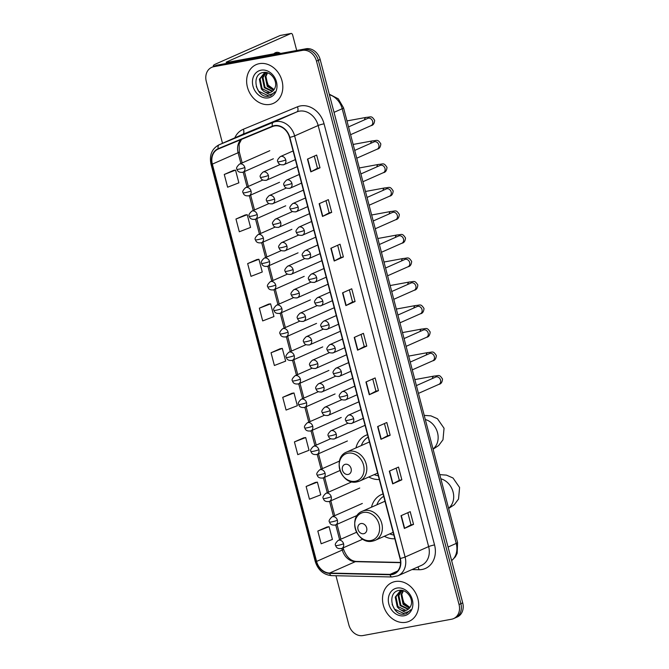 <?xml version="1.0" encoding="UTF-8"?>
<svg xmlns="http://www.w3.org/2000/svg" width="669" height="669" viewBox="0 0 669 669"><rect width="100%" height="100%" fill="white"/><g stroke="black" fill="none" stroke-linecap="round" stroke-linejoin="round"><path stroke-width="1" d="M383.078 493.973A23.398 19.242 -113.9 0 0 381.363 494.617A23.398 19.242 -113.9 0 0 371.487 507.194M384.349 536.262A23.398 19.242 -113.9 0 0 394.827 538.754M367.532 434.716A23.398 19.242 -113.9 0 0 365.818 435.352A23.398 19.242 -113.9 0 0 355.941 447.929M368.803 477.005A23.398 19.242 -113.9 0 0 379.273 479.489M335.955 575.725L348.833 624.804A13.246 10.888 -113.9 0 0 362.974 635.55L451.575 619.226A13.246 10.888 -113.9 0 0 453.59 618.599L457.27 616.977A13.246 10.888 -113.9 0 0 462.714 602.869L320.167 59.508A13.246 10.888 -113.9 0 0 306.026 48.762L217.425 65.085A13.246 10.888 -113.9 0 0 215.41 65.713L213.57 66.524L213.361 65.687A17.662 1.932 165.3 0 1 216.037 63.856L280.169 35.49A2.208 1.229 -100.4 0 1 280.328 35.44A2.208 1.229 -100.4 0 1 280.495 35.432M453.59 618.599A13.246 10.888 -113.9 0 0 459.034 604.5L316.487 61.13A13.246 10.888 -113.9 0 0 302.346 50.384L213.746 66.716L215.585 65.897A13.246 10.888 -113.9 0 0 213.57 66.524A13.246 10.888 -113.9 0 1 215.585 65.897L304.186 49.573L215.585 65.897L217.425 65.085M316.487 61.13L318.327 60.319A13.246 10.888 -113.9 0 0 304.186 49.573A13.246 10.888 -113.9 0 1 318.327 60.319L460.874 603.681L318.327 60.319L320.167 59.508M455.43 617.788A13.246 10.888 -113.9 0 0 460.874 603.681A13.246 10.888 -113.9 0 1 455.43 617.788M259.38 63.647A21.191 17.427 -113.9 0 0 256.152 64.642A21.191 17.427 -113.9 0 0 248.04 89.161A21.191 17.427 -113.9 0 0 270.075 104.397A21.191 17.427 -113.9 0 0 273.303 103.402A21.191 17.427 -113.9 0 0 281.415 78.883A21.191 17.427 -113.9 0 0 259.38 63.647A21.191 17.427 -113.9 0 0 256.152 64.642A21.191 17.427 -113.9 0 0 248.04 89.161A21.191 17.427 -113.9 0 0 270.075 104.397A21.191 17.427 -113.9 0 0 273.303 103.402A21.191 17.427 -113.9 0 0 281.415 78.883A21.191 17.427 -113.9 0 0 259.38 63.647M395.245 581.537A21.191 17.427 -113.9 0 0 392.017 582.532A21.191 17.427 -113.9 0 0 383.906 607.059A21.191 17.427 -113.9 0 0 405.941 622.295A21.191 17.427 -113.9 0 0 409.169 621.3A21.191 17.427 -113.9 0 0 417.28 596.773A21.191 17.427 -113.9 0 0 395.245 581.537A21.191 17.427 -113.9 0 0 392.017 582.532A21.191 17.427 -113.9 0 0 383.906 607.059A21.191 17.427 -113.9 0 0 405.941 622.295A21.191 17.427 -113.9 0 0 409.169 621.3A21.191 17.427 -113.9 0 0 417.28 596.773A21.191 17.427 -113.9 0 0 395.245 581.537M274.449 125.956A14.133 11.616 66.1 0 1 289.535 137.421L400.012 558.531A14.133 11.616 66.1 0 1 394.2 573.576A14.133 11.616 66.1 0 1 389.994 574.395L329.608 573.049A14.133 11.616 66.1 0 1 316.579 561.425L212.349 164.122A14.133 11.616 66.1 0 1 218.153 149.078A14.133 11.616 66.1 0 1 218.362 148.986L272.5 126.533A14.133 11.616 66.1 0 1 274.449 125.956M274.357 125.621A14.484 11.908 -113.9 0 0 272.367 126.207L218.219 148.66A14.484 11.908 -113.9 0 0 212.056 164.173L316.286 561.483A14.484 11.908 -113.9 0 0 329.65 573.392L390.035 574.746A14.484 11.908 -113.9 0 0 400.296 558.473L289.828 137.371A14.484 11.908 -113.9 0 0 274.357 125.621M413.551 524.387L411.017 524.856L404.352 528.451L413.551 524.387L410.206 511.651L401.007 515.715L404.352 528.451M396.132 468.133L399.326 480.292L392.661 483.879L401.852 479.815L398.515 467.079L389.316 471.143L392.661 483.879M399.318 480.275L401.852 479.815M384.441 423.552L387.627 435.72L380.962 439.307L390.161 435.243L386.816 422.507L377.625 426.571L380.962 439.307M387.627 435.703L390.161 435.243M372.75 378.98L375.936 391.148L369.271 394.735L378.47 390.663L375.125 377.935L365.935 381.999L369.271 394.735M375.936 391.131L378.47 390.663M314.279 156.12L317.466 168.279L310.801 171.866L319.999 167.802L316.654 155.066L307.464 159.13L310.801 171.866M317.466 168.27L319.999 167.802M325.97 200.692L329.165 212.851L322.5 216.438L331.69 212.374L328.354 199.638L319.155 203.71L322.5 216.438M329.156 212.842L331.69 212.374M337.669 245.264L340.856 257.423L334.191 261.019L343.389 256.946L340.044 244.21L330.854 248.283L334.191 261.019M340.856 257.414L343.389 256.946M349.36 289.836L352.546 301.995L345.881 305.591L355.08 301.518L351.735 288.782L342.545 292.855L345.881 305.591M352.546 301.987L355.08 301.518M361.051 334.408L364.245 346.575L357.581 350.163L366.771 346.09L363.434 333.354L354.236 337.427L357.581 350.163M364.237 346.559L366.771 346.09M213.746 66.716A13.246 10.888 -113.9 0 0 211.73 67.335A13.246 10.888 -113.9 0 0 206.286 81.442L222.509 143.291M303.634 437.861L294.427 441.9L297.772 454.636L309.036 450.279L305.7 437.551L303.534 437.877M315.325 482.433L306.126 486.472L309.463 499.208L320.735 494.859L317.39 482.123L315.224 482.449M327.016 527.005L317.817 531.052L321.162 543.78L332.426 539.431L329.081 526.695L326.924 527.021M268.553 304.144L259.346 308.183L262.691 320.919L273.956 316.562L270.619 303.826L268.453 304.152M256.854 259.572L247.655 263.611L251 276.347L262.265 271.99L258.92 259.254L256.762 259.58M245.163 214.992L235.965 219.039L239.301 231.775L250.574 227.418L247.229 214.682L245.063 215.008M233.473 170.419L224.266 174.467L227.611 187.203L238.875 182.846L235.538 170.11L233.372 170.436M291.935 393.288L282.736 397.327L286.081 410.064L297.345 405.707L294 392.971L291.843 393.305M271.045 352.755L274.382 365.491L285.655 361.135L282.31 348.398L280.144 348.733L271.045 352.755L282.31 348.398M411.017 524.864L407.831 512.705M259.346 308.183L270.619 303.826M247.655 263.611L258.92 259.254M235.965 219.039L247.229 214.682M224.266 174.467L235.538 170.11M282.736 397.327L294 392.971M294.427 441.9L305.7 437.551M306.126 486.472L317.39 482.123M317.817 531.052L329.081 526.695M274.064 89.571L268.152 85.08L265.718 77.428M273.571 90.231L267.232 86.443L265.2 76.634L267.224 72.77M273.855 89.872L267.96 86.125L265.936 76.316L267.583 72.879M272.291 91.419L264.314 87.739L262.281 77.93L265.56 72.929M272.626 91.168L265.041 87.413L263.017 77.604L265.961 72.854M263.728 91.319A9.976 8.204 -113.9 0 0 269.54 92.598A9.976 8.204 -113.9 0 0 271.062 92.13A9.976 8.204 -113.9 0 0 274.825 88.157C278.287 81.409 270.769 70.964 263.511 72.469C250.34 73.849 256.01 98.059 268.11 96.311L270.711 95.608L274.934 91.778C273.437 93.627 271.505 94.488 269.147 94.371L263.728 91.319L261.395 89.027L259.363 79.218L264.038 73.414L267.199 72.762M271.229 92.054L269.942 92.422L262.123 88.709L260.09 78.9L264.406 73.264M261.094 70.178A14.392 11.833 -113.9 0 0 252.991 86.184A14.392 11.833 -113.9 0 0 268.361 97.858A14.392 11.833 -113.9 0 0 276.464 81.861A14.392 11.833 -113.9 0 0 261.094 70.178M270.861 95.542L269.072 96.068L258.719 91.285L256.269 86.569M280.562 53.453A14.133 7.894 79.6 0 0 276.439 52.383A14.133 7.894 79.6 0 0 273.838 53.804M214.615 66.055A17.662 1.932 165.3 0 1 213.361 65.687M296.71 50.476L292.679 35.114A2.208 1.229 79.6 0 0 291.132 33.45A2.208 1.229 79.6 0 0 290.973 33.5L226.841 61.866A4.415 0.485 -14.7 0 0 226.172 62.326A4.415 0.485 -14.7 0 0 228.146 62.225L275.887 53.428A2.208 1.815 66.1 0 1 276.205 53.395L280.353 53.495M348.123 474.455A5.302 4.357 -113.9 0 0 351.108 468.568A5.302 4.357 -113.9 0 0 345.447 464.269A5.302 4.357 -113.9 0 0 342.461 470.156A5.302 4.357 -113.9 0 0 348.123 474.455M368.151 437.074A20.973 17.243 -113.9 0 0 361.327 445.546M374.188 474.622A20.973 17.243 -113.9 0 0 378.303 475.768M369.439 441.983A15.897 13.071 -113.9 0 0 368.853 442.217L346.826 451.968C331.648 457.655 341.232 485.736 356.945 481.881L359.679 481.036A15.897 13.071 -113.9 0 0 365.767 462.647A15.897 13.071 -113.9 0 0 349.243 451.224A15.897 13.071 -113.9 0 0 346.826 451.968M363.668 533.72A5.302 4.357 -113.9 0 0 366.654 527.824A5.302 4.357 -113.9 0 0 360.992 523.534A5.302 4.357 -113.9 0 0 358.007 529.422A5.302 4.357 -113.9 0 0 363.668 533.72M383.697 496.339A20.973 17.243 -113.9 0 0 376.873 504.811M389.734 533.879A20.973 17.243 -113.9 0 0 393.849 535.033M384.984 501.24A15.897 13.071 -113.9 0 0 384.407 501.482L362.372 511.225C347.194 516.911 356.778 544.992 372.499 541.146L375.234 540.301A15.897 13.071 -113.9 0 0 381.313 521.904A15.897 13.071 -113.9 0 0 364.789 510.48A15.897 13.071 -113.9 0 0 362.372 511.225M409.938 607.469L404.017 602.978L401.584 595.318M409.436 608.129L403.098 604.341L401.074 594.532L403.089 590.66L401.509 590.802L399.903 591.312L395.228 597.116L397.261 606.925L399.594 609.216A9.976 8.204 -113.9 0 0 405.414 610.496A9.976 8.204 -113.9 0 0 406.928 610.028A9.976 8.204 -113.9 0 0 410.691 606.055C414.153 599.299 406.635 588.862 399.385 590.367C386.205 591.747 391.883 615.948 403.976 614.201L406.576 613.498L410.808 609.676C409.303 611.525 407.371 612.386 405.013 612.269L399.594 609.216M409.729 607.761L403.833 604.023L401.801 594.214L403.457 590.777M408.165 609.317L400.179 605.637L398.147 595.828L401.425 590.819M408.5 609.058L400.915 605.311L398.883 595.502L401.835 590.752M407.095 609.952L405.815 610.312L397.988 606.599L395.964 596.79L400.271 591.162M396.968 588.076A14.392 11.833 -113.9 0 0 388.856 604.082A14.392 11.833 -113.9 0 0 404.227 615.756A14.392 11.833 -113.9 0 0 412.338 599.75A14.392 11.833 -113.9 0 0 396.968 588.076M406.727 613.431L404.937 613.958L394.585 609.183L392.134 604.458M451.634 560.614A17.662 14.517 -113.9 0 0 456.233 543.42L342.194 108.729A17.662 14.517 -113.9 0 0 329.416 94.747M334.032 112.342L342.194 108.729A8.831 0.97 -14.7 0 0 343.532 107.818L457.571 542.509L457.17 553.296L455.422 556.767L451.65 560.689M306.026 48.762L302.346 50.384M462.714 602.869L459.034 604.5M457.571 542.509A8.831 0.97 -14.7 0 1 456.233 543.42L448.071 547.033M234.811 137.847A22.077 18.147 66.1 0 1 243.307 129.268L297.446 106.814A22.077 18.147 66.1 0 1 324.064 123.824L434.541 544.926A4.415 0.485 -14.7 0 0 428.637 546.606L318.16 125.504A17.662 14.517 -113.9 0 0 299.302 111.171A17.662 14.517 -113.9 0 0 296.869 111.89L242.73 134.352A17.662 14.517 -113.9 0 0 242.471 134.461A17.662 14.517 -113.9 0 0 242.22 134.569M434.541 544.926A22.077 18.147 66.1 0 1 422.097 569.47A22.077 18.147 66.1 0 1 418.886 569.729L411.979 569.57M421.378 565.414A17.662 14.517 -113.9 0 0 428.637 546.606L405.096 557.018A17.662 14.517 66.1 0 1 397.838 575.825L421.378 565.414M212.056 164.173A4.415 0.485 -14.7 0 1 211.003 164.131C209.196 155.175 211.839 148.752 218.93 144.872A17.662 14.517 66.1 0 1 219.189 144.763L273.328 122.31A17.662 14.517 66.1 0 1 275.762 121.591A17.662 14.517 66.1 0 1 294.628 135.916A4.415 0.485 165.3 0 1 289.828 137.371M272.367 126.207A4.415 2.517 67.5 0 1 273.328 122.31L296.869 111.89A4.415 2.517 -112.5 0 0 297.446 106.814M316.286 561.483A4.415 0.485 165.3 0 1 315.233 561.442C318.026 570.08 323.487 574.813 331.623 575.633L392.009 576.979L397.838 575.825M329.65 573.392A4.415 2.341 91.3 0 0 331.623 575.633M243.307 129.268A4.415 2.517 -112.5 0 1 242.73 134.352L219.189 144.763A4.415 2.517 67.5 0 0 218.219 148.66M390.035 574.746A4.415 2.341 91.3 0 0 392.009 576.979M400.296 558.473A4.415 0.485 -14.7 0 0 405.096 557.018L294.628 135.916L318.16 125.504A4.415 0.485 -14.7 0 1 324.064 123.824M417.866 566.969A4.415 2.341 -88.7 0 1 418.886 569.729M316.579 561.425L342.319 550.035A14.133 11.616 -113.9 0 0 355.356 561.659L400.547 562.671M329.608 573.049L355.356 561.659A7.944 4.223 -88.7 0 1 356.385 561.45L400.547 562.437M389.994 574.395L397.645 571.017M241.124 139.545A14.133 11.616 -113.9 0 0 238.089 152.733L240.907 163.479M212.349 164.122L238.089 152.733A7.944 0.87 -14.7 0 0 239.293 151.913L242.178 162.91M243.182 172.125L247.078 186.994M249.345 195.641L253.25 210.509M255.516 219.164L259.421 234.025M261.688 242.68L265.585 257.548M267.859 266.195L271.756 281.064M274.031 289.71L277.928 304.579M280.194 313.234L284.099 328.094M286.365 336.75L290.262 351.618M292.537 360.265L296.434 375.133M298.709 383.789L302.605 398.649M304.872 407.304L308.777 422.164M311.043 430.819L314.948 445.688M317.215 454.335L321.112 469.203M323.386 477.858L327.283 492.719M329.558 501.374L333.455 516.242M335.721 524.889L339.626 539.758M341.892 548.404L342.319 550.035A7.944 0.87 -14.7 0 0 343.523 549.216C346.492 557.06 350.782 561.132 356.385 561.45M357.856 350.029L354.511 337.301M346.157 305.457L342.821 292.729M334.467 260.885L331.13 248.157M322.776 216.304L319.431 203.585M311.077 171.732L307.74 159.013M369.547 394.601L366.211 381.874M381.238 439.173L377.901 426.446M392.937 483.746L389.592 471.018M404.628 528.318L401.291 515.598M226.983 62.393L226.841 61.866M272.442 54.95L275.887 53.428M290.973 33.5L280.169 35.49M276.205 53.395L272.893 54.866M425.308 419.53A16.558 13.614 66.1 0 1 437.526 432.709A16.558 13.614 66.1 0 1 433.027 448.966M355.314 481.262A14.601 12.009 -113.9 0 0 363.535 465.03A14.601 12.009 -113.9 0 0 347.947 453.181A14.601 12.009 -113.9 0 0 339.718 469.412A14.601 12.009 -113.9 0 0 355.314 481.262M357.263 481.78A15.897 13.071 -113.9 0 0 359.679 481.036L377.6 473.108M440.854 478.795A16.558 13.614 66.1 0 1 453.072 491.966A16.558 13.614 66.1 0 1 448.573 508.231M370.86 540.519A14.601 12.009 -113.9 0 0 379.08 524.287A14.601 12.009 -113.9 0 0 363.493 512.446A14.601 12.009 -113.9 0 0 355.264 528.677A14.601 12.009 -113.9 0 0 370.86 540.519M372.809 541.045A15.897 13.071 -113.9 0 0 375.234 540.301L393.146 532.373M285.755 159.95A4.415 3.629 -113.9 0 0 281.039 156.37A4.415 3.629 -113.9 0 0 280.37 156.579C277.694 159.13 276.866 160.853 277.878 161.739A4.415 0.485 -14.7 0 0 279.851 161.63A4.415 0.485 165.3 0 0 285.755 159.95A4.415 3.629 -113.9 0 1 283.94 164.658C280.545 165.193 278.521 164.223 277.878 161.739M350.581 134.695L371.019 125.655A3.972 3.27 -113.9 0 0 372.708 121.658A3.972 3.27 -113.9 0 0 368.41 118.196A3.972 3.27 -113.9 0 0 367.799 118.38L368.101 118.271M364.538 119.826A3.972 2.216 -100.4 0 1 366.085 117.401C371.178 117.083 371.312 115.319 374.648 120.345C374.381 123.556 373.168 125.32 371.019 125.655M283.263 164.858A4.415 3.629 -113.9 0 0 283.94 164.658L295.355 159.607M291.927 183.473A4.415 3.629 -113.9 0 0 287.21 179.886A4.415 3.629 -113.9 0 0 286.533 180.095C283.865 182.654 283.037 184.368 284.049 185.254A4.415 0.485 -14.7 0 0 286.023 185.154A4.415 0.485 165.3 0 0 291.927 183.473A4.415 3.629 -113.9 0 1 290.112 188.173C286.708 188.708 284.693 187.738 284.049 185.254M356.753 158.21L377.191 149.17A3.972 3.27 -113.9 0 0 378.88 145.181A3.972 3.27 -113.9 0 0 374.573 141.711A3.972 3.27 -113.9 0 0 373.971 141.903L374.272 141.795M370.71 143.342A3.972 2.216 -100.4 0 1 372.257 140.925C377.349 140.607 377.483 138.834 380.82 143.868C380.552 147.071 379.34 148.836 377.191 149.17M289.434 188.382A4.415 3.629 -113.9 0 0 290.112 188.173L301.527 183.122M298.09 206.989A4.415 3.629 -113.9 0 0 293.382 203.409A4.415 3.629 -113.9 0 0 292.704 203.619C290.028 206.169 289.2 207.892 290.221 208.77A4.415 0.485 -14.7 0 0 292.194 208.669A4.415 0.485 165.3 0 0 298.09 206.989A4.415 3.629 -113.9 0 1 296.275 211.688C292.88 212.232 290.864 211.253 290.221 208.77M362.916 181.725L383.354 172.686A3.972 3.27 -113.9 0 0 385.051 168.697A3.972 3.27 -113.9 0 0 380.745 165.235A3.972 3.27 -113.9 0 0 380.143 165.419L380.435 165.31M376.881 166.865A3.972 2.216 -100.4 0 1 378.42 164.44C383.521 164.122 383.655 162.35 386.991 167.384C386.724 170.587 385.511 172.359 383.354 172.686M295.606 211.897A4.415 3.629 -113.9 0 0 296.275 211.688L307.698 206.637M304.261 230.504A4.415 3.629 -113.9 0 0 299.545 226.925A4.415 3.629 -113.9 0 0 298.876 227.134C296.2 229.684 295.372 231.407 296.392 232.294A4.415 0.485 -14.7 0 0 298.366 232.185A4.415 0.485 165.3 0 0 304.261 230.504A4.415 3.629 -113.9 0 1 302.447 235.204C299.051 235.747 297.028 234.777 296.392 232.294M369.087 205.249L389.525 196.201A3.972 3.27 -113.9 0 0 391.214 192.212A3.972 3.27 -113.9 0 0 386.916 188.75A3.972 3.27 -113.9 0 0 386.314 188.934L386.607 188.825M383.044 190.381A3.972 2.216 -100.4 0 1 384.591 187.956C389.692 187.638 389.826 185.873 393.163 190.899C392.895 194.102 391.683 195.875 389.525 196.201M301.778 235.413A4.415 3.629 -113.9 0 0 302.447 235.204L313.861 230.161M310.433 254.028A4.415 3.629 -113.9 0 0 305.716 250.44A4.415 3.629 -113.9 0 0 305.047 250.649C302.371 253.2 301.543 254.922 302.564 255.809A4.415 0.485 -14.7 0 0 304.529 255.7A4.415 0.485 165.3 0 0 310.433 254.028A4.415 3.629 -113.9 0 1 308.618 258.727C305.223 259.263 303.199 258.293 302.564 255.809M375.259 228.765L395.697 219.725A3.972 3.27 -113.9 0 0 397.386 215.736A3.972 3.27 -113.9 0 0 393.088 212.265A3.972 3.27 -113.9 0 0 392.477 212.458L392.778 212.341M389.216 213.896A3.972 2.216 -100.4 0 1 390.763 211.471C395.864 211.153 395.989 209.389 399.326 214.415C399.059 217.626 397.854 219.39 395.697 219.725M307.941 258.936A4.415 3.629 -113.9 0 0 308.618 258.727L320.033 253.676M316.604 277.543A4.415 3.629 -113.9 0 0 311.888 273.964A4.415 3.629 -113.9 0 0 311.219 274.165C308.543 276.723 307.715 278.438 308.727 279.324A4.415 0.485 -14.7 0 0 310.7 279.224A4.415 0.485 165.3 0 0 316.604 277.543A4.415 3.629 -113.9 0 1 314.79 282.243C311.386 282.778 309.371 281.808 308.727 279.324M381.43 252.28L401.868 243.24A3.972 3.27 -113.9 0 0 403.558 239.251A3.972 3.27 -113.9 0 0 399.259 235.789A3.972 3.27 -113.9 0 0 398.649 235.973L398.95 235.864M395.387 237.411A3.972 2.216 -100.4 0 1 396.934 234.995C402.027 234.677 402.161 232.904 405.498 237.938C405.23 241.141 404.017 242.906 401.868 243.24M314.112 282.452A4.415 3.629 -113.9 0 0 314.79 282.243L326.204 277.192M322.776 301.058A4.415 3.629 -113.9 0 0 318.059 297.479A4.415 3.629 -113.9 0 0 317.382 297.688C314.714 300.239 313.886 301.962 314.898 302.84A4.415 0.485 -14.7 0 0 316.872 302.739A4.415 0.485 165.3 0 0 322.776 301.058A4.415 3.629 -113.9 0 1 320.953 305.758C317.558 306.302 315.542 305.323 314.898 302.84M387.602 275.795L408.04 266.755A3.972 3.27 -113.9 0 0 409.729 262.766A3.972 3.27 -113.9 0 0 405.422 259.304A3.972 3.27 -113.9 0 0 404.82 259.488L405.113 259.38M401.559 260.935A3.972 2.216 -100.4 0 1 403.106 258.51C408.199 258.192 408.333 256.428 411.669 261.454C411.402 264.656 410.189 266.429 408.04 266.755M320.284 305.967A4.415 3.629 -113.9 0 0 320.953 305.758L332.376 300.707M328.939 324.574A4.415 3.629 -113.9 0 0 324.222 320.995A4.415 3.629 -113.9 0 0 323.553 321.204C320.877 323.754 320.05 325.477 321.07 326.363A4.415 0.485 -14.7 0 0 323.043 326.255A4.415 0.485 165.3 0 0 328.939 324.574A4.415 3.629 -113.9 0 1 327.124 329.282C323.729 329.817 321.714 328.847 321.07 326.363M393.765 299.319L414.203 290.271A3.972 3.27 -113.9 0 0 415.892 286.282A3.972 3.27 -113.9 0 0 411.594 282.82A3.972 3.27 -113.9 0 0 410.992 283.004L411.284 282.895M407.73 284.45A3.972 2.216 -100.4 0 1 409.269 282.025C414.37 281.708 414.504 279.943 417.841 284.969C417.573 288.18 416.361 289.945 414.203 290.271M326.455 329.483A4.415 3.629 -113.9 0 0 327.124 329.282L338.547 324.231M335.11 348.097A4.415 3.629 -113.9 0 0 330.394 344.51A4.415 3.629 -113.9 0 0 329.725 344.719C327.049 347.27 326.221 348.992 327.241 349.879A4.415 0.485 -14.7 0 0 329.215 349.778A4.415 0.485 165.3 0 0 335.11 348.097A4.415 3.629 -113.9 0 1 333.296 352.797C329.901 353.332 327.877 352.362 327.241 349.879M399.937 322.834L420.375 313.794A3.972 3.27 -113.9 0 0 422.064 309.806A3.972 3.27 -113.9 0 0 417.765 306.335A3.972 3.27 -113.9 0 0 417.163 306.527L417.456 306.41M413.894 307.966A3.972 2.216 -100.4 0 1 415.441 305.541C420.542 305.223 420.667 303.458 424.004 308.484C423.745 311.695 422.532 313.46 420.375 313.794M332.627 353.006A4.415 3.629 -113.9 0 0 333.296 352.797L344.711 347.746M341.282 371.613A4.415 3.629 -113.9 0 0 336.566 368.034A4.415 3.629 -113.9 0 0 335.897 368.234C333.221 370.793 332.393 372.508 333.413 373.394A4.415 0.485 -14.7 0 0 335.378 373.294A4.415 0.485 165.3 0 0 341.282 371.613A4.415 3.629 -113.9 0 1 339.467 376.312C336.072 376.848 334.048 375.878 333.413 373.394M406.108 346.35L426.546 337.31A3.972 3.27 -113.9 0 0 428.235 333.321A3.972 3.27 -113.9 0 0 423.937 329.859A3.972 3.27 -113.9 0 0 423.326 330.043L423.628 329.934M420.065 331.481A3.972 2.216 -100.4 0 1 421.612 329.064C426.705 328.747 426.839 326.974 430.175 332.008C429.908 335.211 428.704 336.975 426.546 337.31M338.79 376.522A4.415 3.629 -113.9 0 0 339.467 376.312L350.882 371.262M347.454 395.128A4.415 3.629 -113.9 0 0 342.737 391.549A4.415 3.629 -113.9 0 0 342.06 391.758C339.392 394.309 338.564 396.031 339.576 396.909A4.415 0.485 -14.7 0 0 341.55 396.809A4.415 0.485 165.3 0 0 347.454 395.128A4.415 3.629 -113.9 0 1 345.639 399.828C342.235 400.371 340.22 399.393 339.576 396.909M412.28 369.865L432.718 360.825A3.972 3.27 -113.9 0 0 434.407 356.836A3.972 3.27 -113.9 0 0 430.108 353.374A3.972 3.27 -113.9 0 0 429.498 353.558L429.799 353.449M426.237 355.005A3.972 2.216 -100.4 0 1 427.784 352.58C432.876 352.262 433.01 350.497 436.347 355.523C436.079 358.726 434.867 360.499 432.718 360.825M344.961 400.037A4.415 3.629 -113.9 0 0 345.639 399.828L357.054 394.777M353.617 418.643A4.415 3.629 -113.9 0 0 348.909 415.064A4.415 3.629 -113.9 0 0 348.231 415.273C345.564 417.824 344.736 419.547 345.748 420.433A4.415 0.485 -14.7 0 0 347.721 420.324A4.415 0.485 165.3 0 0 353.617 418.643A4.415 3.629 -113.9 0 1 351.802 423.352C348.407 423.887 346.391 422.917 345.748 420.433M418.443 393.389L438.881 384.349A3.972 3.27 -113.9 0 0 440.578 380.352A3.972 3.27 -113.9 0 0 436.272 376.89A3.972 3.27 -113.9 0 0 435.67 377.073L435.962 376.965M432.408 378.52A3.972 2.216 -100.4 0 1 433.947 376.095C439.048 375.777 439.182 374.013 442.518 379.039C442.251 382.25 441.038 384.014 438.881 384.349M351.133 423.552A4.415 3.629 -113.9 0 0 351.802 423.352L363.225 418.301M268.386 175.479A4.415 3.629 -113.9 0 0 263.67 171.9A4.415 3.629 -113.9 0 0 262.992 172.109C260.325 174.659 259.497 176.382 260.509 177.268A4.415 0.485 -14.7 0 0 262.482 177.16A4.415 0.485 165.3 0 0 268.386 175.479A4.415 3.629 -113.9 0 1 266.563 180.187C263.168 180.722 261.153 179.752 260.509 177.268M265.894 180.387A4.415 3.629 -113.9 0 0 266.563 180.187L296.911 166.765M274.549 199.002A4.415 3.629 -113.9 0 0 269.833 195.415A4.415 3.629 -113.9 0 0 269.164 195.624C266.488 198.183 265.66 199.897 266.68 200.784A4.415 0.485 -14.7 0 0 268.654 200.683A4.415 0.485 165.3 0 0 274.549 199.002A4.415 3.629 -113.9 0 1 272.735 203.702C269.339 204.237 267.324 203.267 266.68 200.784M272.066 203.911A4.415 3.629 -113.9 0 0 272.735 203.702L303.082 190.28M280.721 222.518A4.415 3.629 -113.9 0 0 276.004 218.939A4.415 3.629 -113.9 0 0 275.335 219.139C272.659 221.698 271.831 223.413 272.852 224.299A4.415 0.485 -14.7 0 0 274.825 224.199A4.415 0.485 165.3 0 0 280.721 222.518A4.415 3.629 -113.9 0 1 278.906 227.217C275.511 227.753 273.487 226.783 272.852 224.299M278.237 227.427A4.415 3.629 -113.9 0 0 278.906 227.217L309.245 213.796M286.892 246.033A4.415 3.629 -113.9 0 0 282.176 242.454A4.415 3.629 -113.9 0 0 281.507 242.663C278.831 245.214 278.003 246.936 279.023 247.823A4.415 0.485 -14.7 0 0 280.988 247.714A4.415 0.485 165.3 0 0 286.892 246.033A4.415 3.629 -113.9 0 1 285.078 250.733C281.682 251.276 279.659 250.298 279.023 247.823M284.4 250.942A4.415 3.629 -113.9 0 0 285.078 250.733L315.417 237.311M293.064 269.548A4.415 3.629 -113.9 0 0 288.347 265.969A4.415 3.629 -113.9 0 0 287.67 266.178C285.002 268.729 284.174 270.452 285.186 271.338A4.415 0.485 -14.7 0 0 287.16 271.229A4.415 0.485 165.3 0 0 293.064 269.548A4.415 3.629 -113.9 0 1 291.249 274.257C287.846 274.792 285.83 273.822 285.186 271.338M290.572 274.457A4.415 3.629 -113.9 0 0 291.249 274.257L321.588 260.835M299.227 293.072A4.415 3.629 -113.9 0 0 294.519 289.485A4.415 3.629 -113.9 0 0 293.842 289.694C291.174 292.253 290.338 293.967 291.358 294.853A4.415 0.485 -14.7 0 0 293.331 294.753A4.415 0.485 165.3 0 0 299.227 293.072A4.415 3.629 -113.9 0 1 297.412 297.772C294.017 298.307 292.002 297.337 291.358 294.853M296.743 297.981A4.415 3.629 -113.9 0 0 297.412 297.772L327.76 284.35M305.399 316.588A4.415 3.629 -113.9 0 0 300.682 313.008A4.415 3.629 -113.9 0 0 300.013 313.209C297.337 315.768 296.509 317.482 297.529 318.369A4.415 0.485 -14.7 0 0 299.503 318.268A4.415 0.485 165.3 0 0 305.399 316.588A4.415 3.629 -113.9 0 1 303.584 321.287C300.189 321.831 298.165 320.852 297.529 318.369M302.915 321.496A4.415 3.629 -113.9 0 0 303.584 321.287L333.931 307.865M311.57 340.103A4.415 3.629 -113.9 0 0 306.854 336.524A4.415 3.629 -113.9 0 0 306.185 336.733C303.509 339.283 302.681 341.006 303.701 341.892A4.415 0.485 -14.7 0 0 305.666 341.784A4.415 0.485 165.3 0 0 311.57 340.103A4.415 3.629 -113.9 0 1 309.755 344.803C306.36 345.346 304.336 344.368 303.701 341.892M309.086 345.012A4.415 3.629 -113.9 0 0 309.755 344.803L340.095 331.381M317.742 363.618A4.415 3.629 -113.9 0 0 313.025 360.039A4.415 3.629 -113.9 0 0 312.356 360.248C309.68 362.799 308.852 364.521 309.864 365.408A4.415 0.485 -14.7 0 0 311.838 365.299A4.415 0.485 165.3 0 0 317.742 363.618A4.415 3.629 -113.9 0 1 315.927 368.326C312.523 368.862 310.508 367.891 309.864 365.408M315.25 368.527A4.415 3.629 -113.9 0 0 315.927 368.326L346.266 354.904M323.913 387.142A4.415 3.629 -113.9 0 0 319.197 383.554A4.415 3.629 -113.9 0 0 318.519 383.763C315.852 386.322 315.024 388.037 316.036 388.923A4.415 0.485 -14.7 0 0 318.009 388.823A4.415 0.485 165.3 0 0 323.913 387.142A4.415 3.629 -113.9 0 1 322.098 391.842C318.695 392.377 316.68 391.407 316.036 388.923M321.421 392.051A4.415 3.629 -113.9 0 0 322.098 391.842L352.438 378.42M330.076 410.657A4.415 3.629 -113.9 0 0 325.368 407.078A4.415 3.629 -113.9 0 0 324.691 407.287C322.015 409.838 321.187 411.56 322.207 412.439A4.415 0.485 -14.7 0 0 324.181 412.338A4.415 0.485 165.3 0 0 330.076 410.657A4.415 3.629 -113.9 0 1 328.262 415.357C324.866 415.901 322.851 414.922 322.207 412.439M327.593 415.566A4.415 3.629 -113.9 0 0 328.262 415.357L358.609 401.935M336.248 434.173A4.415 3.629 -113.9 0 0 331.531 430.593A4.415 3.629 -113.9 0 0 330.862 430.803C328.186 433.353 327.358 435.076 328.379 435.962A4.415 0.485 -14.7 0 0 330.352 435.854A4.415 0.485 165.3 0 0 336.248 434.173A4.415 3.629 -113.9 0 1 334.433 438.872C331.038 439.416 329.014 438.446 328.379 435.962M333.764 439.081A4.415 3.629 -113.9 0 0 334.433 438.872L364.772 425.451M244.837 167.493A4.415 3.629 -113.9 0 0 240.129 163.913A4.415 3.629 -113.9 0 0 239.452 164.122C236.784 166.673 235.948 168.396 236.968 169.274A4.415 0.485 -14.7 0 0 238.942 169.173A4.415 0.485 165.3 0 0 244.837 167.493A4.415 3.629 -113.9 0 1 243.023 172.192C239.627 172.736 237.612 171.757 236.968 169.274M242.354 172.401A4.415 3.629 -113.9 0 0 243.023 172.192L273.37 158.77M251.009 191.008A4.415 3.629 -113.9 0 0 246.292 187.429A4.415 3.629 -113.9 0 0 245.623 187.638C242.947 190.188 242.119 191.911 243.14 192.797A4.415 0.485 -14.7 0 0 245.113 192.689A4.415 0.485 165.3 0 0 251.009 191.008A4.415 3.629 -113.9 0 1 249.194 195.716C245.799 196.251 243.775 195.281 243.14 192.797M248.525 195.917A4.415 3.629 -113.9 0 0 249.194 195.716L279.542 182.286M257.18 214.532A4.415 3.629 -113.9 0 0 252.464 210.944A4.415 3.629 -113.9 0 0 251.795 211.153C249.119 213.704 248.291 215.426 249.311 216.313A4.415 0.485 -14.7 0 0 251.276 216.212A4.415 0.485 165.3 0 0 257.18 214.532A4.415 3.629 -113.9 0 1 255.366 219.231C251.97 219.767 249.947 218.796 249.311 216.313M254.697 219.44A4.415 3.629 -113.9 0 0 255.366 219.231L285.705 205.809M263.352 238.047A4.415 3.629 -113.9 0 0 258.635 234.468A4.415 3.629 -113.9 0 0 257.966 234.668C255.29 237.227 254.463 238.942 255.474 239.828A4.415 0.485 -14.7 0 0 257.448 239.728A4.415 0.485 165.3 0 0 263.352 238.047A4.415 3.629 -113.9 0 1 261.537 242.747C258.134 243.282 256.118 242.312 255.474 239.828M260.86 242.956A4.415 3.629 -113.9 0 0 261.537 242.747L291.876 229.325M269.523 261.562A4.415 3.629 -113.9 0 0 264.807 257.983A4.415 3.629 -113.9 0 0 264.13 258.192C261.462 260.743 260.634 262.465 261.646 263.343A4.415 0.485 -14.7 0 0 263.619 263.243A4.415 0.485 165.3 0 0 269.523 261.562A4.415 3.629 -113.9 0 1 267.7 266.262C264.305 266.806 262.29 265.827 261.646 263.343M267.031 266.471A4.415 3.629 -113.9 0 0 267.7 266.262L298.048 252.84M275.687 285.078A4.415 3.629 -113.9 0 0 270.978 281.498A4.415 3.629 -113.9 0 0 270.301 281.708C267.625 284.258 266.797 285.981 267.817 286.867A4.415 0.485 -14.7 0 0 269.791 286.758A4.415 0.485 165.3 0 0 275.687 285.078A4.415 3.629 -113.9 0 1 273.872 289.786C270.477 290.321 268.461 289.351 267.817 286.867M273.203 289.986A4.415 3.629 -113.9 0 0 273.872 289.786L304.219 276.356M281.858 308.601A4.415 3.629 -113.9 0 0 277.142 305.014A4.415 3.629 -113.9 0 0 276.473 305.223C273.797 307.782 272.969 309.496 273.989 310.383A4.415 0.485 -14.7 0 0 275.963 310.282A4.415 0.485 165.3 0 0 281.858 308.601A4.415 3.629 -113.9 0 1 280.043 313.301C276.648 313.836 274.625 312.866 273.989 310.383M279.374 313.51A4.415 3.629 -113.9 0 0 280.043 313.301L310.383 299.879M288.03 332.117A4.415 3.629 -113.9 0 0 283.313 328.538A4.415 3.629 -113.9 0 0 282.644 328.738C279.968 331.297 279.14 333.011 280.16 333.898A4.415 0.485 -14.7 0 0 282.126 333.798A4.415 0.485 165.3 0 0 288.03 332.117A4.415 3.629 -113.9 0 1 286.215 336.816C282.82 337.352 280.796 336.382 280.16 333.898M285.538 337.025A4.415 3.629 -113.9 0 0 286.215 336.816L316.554 323.395M294.201 355.632A4.415 3.629 -113.9 0 0 289.485 352.053A4.415 3.629 -113.9 0 0 288.807 352.262C286.14 354.813 285.312 356.535 286.324 357.413A4.415 0.485 -14.7 0 0 288.297 357.313A4.415 0.485 165.3 0 0 294.201 355.632A4.415 3.629 -113.9 0 1 292.386 360.332C288.983 360.875 286.968 359.897 286.324 357.413M291.709 360.541A4.415 3.629 -113.9 0 0 292.386 360.332L322.726 346.91M300.364 379.147A4.415 3.629 -113.9 0 0 295.656 375.568A4.415 3.629 -113.9 0 0 294.979 375.777C292.311 378.328 291.483 380.051 292.495 380.937A4.415 0.485 -14.7 0 0 294.469 380.828A4.415 0.485 165.3 0 0 300.364 379.147A4.415 3.629 -113.9 0 1 298.55 383.855C295.154 384.391 293.139 383.421 292.495 380.937M297.881 384.056A4.415 3.629 -113.9 0 0 298.55 383.855L328.897 370.434M306.536 402.671A4.415 3.629 -113.9 0 0 301.819 399.084A4.415 3.629 -113.9 0 0 301.15 399.293C298.474 401.852 297.646 403.566 298.667 404.452A4.415 0.485 -14.7 0 0 300.64 404.352A4.415 0.485 165.3 0 0 306.536 402.671A4.415 3.629 -113.9 0 1 304.721 407.371C301.326 407.906 299.311 406.936 298.667 404.452M304.052 407.58A4.415 3.629 -113.9 0 0 304.721 407.371L335.069 393.949M312.707 426.186A4.415 3.629 -113.9 0 0 307.991 422.607A4.415 3.629 -113.9 0 0 307.322 422.808C304.646 425.367 303.818 427.081 304.838 427.968A4.415 0.485 -14.7 0 0 306.812 427.867A4.415 0.485 165.3 0 0 312.707 426.186A4.415 3.629 -113.9 0 1 310.893 430.886C307.497 431.421 305.474 430.451 304.838 427.968M310.224 431.095A4.415 3.629 -113.9 0 0 310.893 430.886L341.232 417.464M318.879 449.702A4.415 3.629 -113.9 0 0 314.162 446.123A4.415 3.629 -113.9 0 0 313.493 446.332C310.817 448.882 309.99 450.605 311.001 451.491A4.415 0.485 -14.7 0 0 312.975 451.383A4.415 0.485 165.3 0 0 318.879 449.702A4.415 3.629 -113.9 0 1 317.064 454.402C313.669 454.945 311.645 453.967 311.001 451.491M316.387 454.611A4.415 3.629 -113.9 0 0 317.064 454.402L347.403 440.98M325.05 473.217A4.415 3.629 -113.9 0 0 320.334 469.638A4.415 3.629 -113.9 0 0 319.657 469.847C316.989 472.398 316.161 474.12 317.173 475.007A4.415 0.485 -14.7 0 0 319.146 474.898A4.415 0.485 165.3 0 0 325.05 473.217A4.415 3.629 -113.9 0 1 323.236 477.925C319.832 478.46 317.817 477.49 317.173 475.007M322.558 478.126A4.415 3.629 -113.9 0 0 323.236 477.925L339.969 470.516M331.214 496.741A4.415 3.629 -113.9 0 0 326.505 493.153A4.415 3.629 -113.9 0 0 325.828 493.362C323.152 495.921 322.324 497.636 323.344 498.522A4.415 0.485 -14.7 0 0 325.318 498.422A4.415 0.485 165.3 0 0 331.214 496.741A4.415 3.629 -113.9 0 1 329.399 501.441C326.004 501.976 323.988 501.006 323.344 498.522M328.73 501.65A4.415 3.629 -113.9 0 0 329.399 501.441L359.746 488.019M337.385 520.256A4.415 3.629 -113.9 0 0 332.669 516.677A4.415 3.629 -113.9 0 0 332 516.878C329.324 519.437 328.496 521.151 329.516 522.037A4.415 0.485 -14.7 0 0 331.49 521.937A4.415 0.485 165.3 0 0 337.385 520.256A4.415 3.629 -113.9 0 1 335.57 524.956C332.175 525.5 330.152 524.521 329.516 522.037M334.901 525.165A4.415 3.629 -113.9 0 0 335.57 524.956L357.321 515.339M343.557 543.772A4.415 3.629 -113.9 0 0 338.84 540.192A4.415 3.629 -113.9 0 0 338.171 540.401C335.495 542.952 334.667 544.675 335.687 545.561A4.415 0.485 -14.7 0 0 337.653 545.452A4.415 0.485 165.3 0 0 343.557 543.772A4.415 3.629 -113.9 0 1 341.742 548.471C338.347 549.015 336.323 548.036 335.687 545.561M341.065 548.68A4.415 3.629 -113.9 0 0 341.742 548.471L362.799 539.164M329.265 94.178L338.297 98.828L343.532 107.818M211.003 164.131L315.233 561.442M211.73 67.335L213.57 66.524M218.93 144.872L242.471 134.461M241.534 139.378L239.117 144.044L239.293 151.913M244.453 171.565L248.35 186.434M250.624 195.08L254.521 209.949M256.787 218.596L260.693 233.464M262.959 242.119L266.864 256.98M269.13 265.635L273.027 280.503M275.302 289.15L279.199 304.019M281.465 312.666L285.37 327.534M287.637 336.189L291.542 351.049M293.808 359.705L297.705 374.573M299.98 383.22L303.877 398.088M306.151 406.735L310.048 421.604M312.314 430.259L316.22 445.119M318.486 453.774L322.391 468.643M324.657 477.29L328.554 492.158M330.829 500.813L334.726 515.674M337 524.329L340.897 539.189M343.164 547.844L343.523 549.216M280.328 35.44L291.132 33.45M433.094 449.217L438.705 445.495L442.978 439.784L444.049 428.252L437.459 418.735L430.928 415.859L424.213 415.374M448.64 508.482L454.251 504.752L458.524 499.049L459.595 487.517L453.005 477.992L446.474 475.124L439.759 474.63M348.541 126.909L367.799 118.38M293.089 150.951L280.37 156.579M366.085 117.401L346.968 120.93M354.704 150.425L373.971 141.903M299.252 174.467L286.533 180.095M372.257 140.925L353.14 144.445M360.875 173.94L380.143 165.419M305.424 197.991L292.704 203.619M378.42 164.44L359.312 167.961M367.047 197.455L386.314 188.934M311.595 221.506L298.876 227.134M384.591 187.956L365.475 191.476M373.218 220.979L392.477 212.458M317.767 245.021L305.047 250.649M390.763 211.471L371.646 215M379.382 244.494L398.649 235.973M323.938 268.537L311.219 274.165M396.934 234.995L377.818 238.515M385.553 268.01L404.82 259.488M330.101 292.06L317.382 297.688M403.106 258.51L383.989 262.031M391.725 291.525L410.992 283.004M336.273 315.576L323.553 321.204M409.269 282.025L390.152 285.546M397.896 315.049L417.163 306.527M342.444 339.091L329.725 344.719M415.441 305.541L396.324 309.07M404.068 338.564L423.326 330.043M348.616 362.606L335.897 368.234M421.612 329.064L402.495 332.585M410.231 362.08L429.498 353.558M354.779 386.13L342.06 391.758M427.784 352.58L408.667 356.1M416.402 385.595L435.67 377.073M360.951 409.645L348.231 415.273M433.947 376.095L414.839 379.616M280.119 164.532L262.992 172.109M286.282 188.056L269.164 195.624M292.453 211.571L275.335 219.139M298.625 235.087L281.507 242.663M304.796 258.602L287.67 266.178M310.96 282.126L293.842 289.694M317.131 305.641L300.013 313.209M323.303 329.156L306.185 336.733M329.474 352.672L312.356 360.248M335.646 376.195L318.519 383.763M341.809 399.711L324.691 407.287M347.98 423.226L330.862 430.803M269.799 150.692L239.452 164.122M262.741 180.061L245.623 187.638M268.913 203.577L251.795 211.153M275.084 227.1L257.966 234.668M281.256 250.616L264.13 258.192M287.419 274.131L270.301 281.708M293.591 297.646L276.473 305.223M299.762 321.17L282.644 328.738M305.934 344.686L288.807 352.262M312.097 368.201L294.979 375.777M318.268 391.725L301.15 399.293M324.44 415.24L307.322 422.808M330.611 438.755L313.493 446.332M339.484 461.075L319.657 469.847M351.961 481.805L325.828 493.362M362.339 503.456L332 516.878M356.56 532.265L338.171 540.401"/></g></svg>
